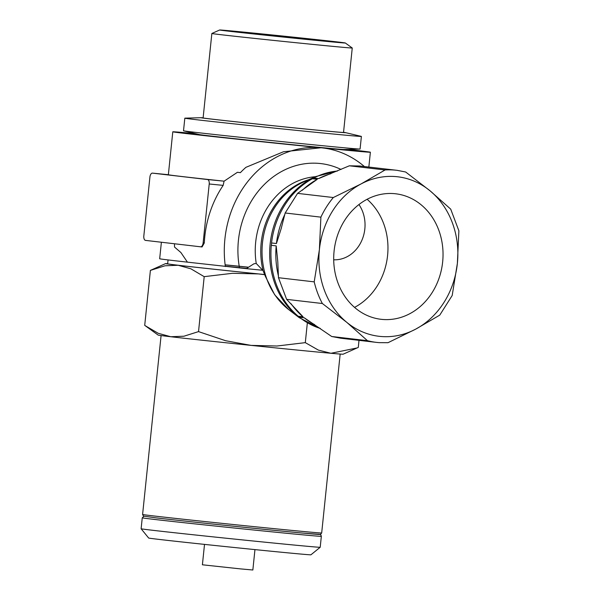 <?xml version="1.0" encoding="UTF-8"?>
<svg xmlns="http://www.w3.org/2000/svg" width="600" height="600" viewBox="0 0 600 600"><rect width="100%" height="100%" fill="white"/><g stroke="black" fill="none" stroke-linecap="round" stroke-linejoin="round"><path stroke-width="0.9" d="M270.675 551.175A81.57 0.615 -174.1 0 1 148.657 538.035L141.12 528.765A90.023 0.675 -174.1 0 1 141.12 528.757A90.023 0.675 -174.1 0 0 275.782 543.263A90.023 0.675 -174.1 0 0 320.205 547.268A90.023 0.675 -174.1 0 1 320.205 547.268L310.928 554.805A81.57 0.615 -174.1 0 1 270.675 551.175M304.837 39.105L238.14 31.92L304.59 38.49L326.843 41.085L304.837 39.105M314.153 40.185A63.18 0.473 -174.1 0 1 250.808 33.638A63.18 0.473 -174.1 0 1 219.645 30A63.18 0.473 -174.1 0 1 250.822 32.812A63.18 0.473 -174.1 0 1 345.33 42.99A63.18 0.473 -174.1 0 1 314.153 40.185M376.53 342.39A86.64 74.797 96.6 0 0 377.498 342.495L377.782 342.525A86.64 74.797 96.6 0 0 379.275 342.645L388.013 342.697L415.725 329.123A80.302 69.33 -83.4 0 1 380.123 336.413A80.302 69.33 -83.4 0 1 346.733 322.305L367.433 340.665A86.64 74.797 96.6 0 0 376.53 342.39L340.8 338.228L331.702 336.502L304.237 317.767L299.355 317.197L298.222 316.245M174.517 243.765A100.267 86.573 96.6 0 0 174.525 247.05L180.892 252.525L187.425 262.147L246.292 268.65L253.935 263.782L256.237 263.468L263.077 270.66L265.478 276.562L274.665 294.75L288.472 309.413M297.585 193.373L317.28 179.31L312.39 178.74A80.302 69.33 96.6 0 0 271.545 242.962L276.435 243.532L281.183 228.593L285.165 212.993L297.585 193.373L333.315 197.535A86.64 74.797 96.6 0 0 320.895 217.147L285.165 212.993M278.475 277.71L277.77 261.48L276.195 245.88L271.305 245.31A80.302 69.33 96.6 0 0 298.185 316.237L303.075 316.808L286.635 299.355L278.475 277.71L314.205 281.865A86.64 74.797 96.6 0 0 322.365 303.517L286.635 299.355M271.35 245.295L271.59 242.993M312.435 178.74L313.755 178.035M359.715 165.998L396.562 170.273A86.64 74.797 96.6 0 0 395.445 170.153A86.64 74.797 96.6 0 0 385.072 169.965L349.343 165.803L359.715 165.998M337.305 171.045A80.302 69.33 96.6 0 0 313.733 178.028L318.623 178.597L349.343 165.803M254.955 549.607L252.847 570L240.337 568.875L202.403 564.787L204.51 544.395M320.048 534.48L320.88 534.99L321.337 536.332A90.023 0.675 -174.1 0 1 276.907 532.327A90.023 0.675 -174.1 0 1 154.447 519.428A90.023 0.675 -174.1 0 1 142.252 517.83L143.887 516.278M318.285 534.165A88.358 0.667 -174.1 0 1 262.815 529.185A88.358 0.667 -174.1 0 1 156.053 517.868C184.5 521.213 268.882 529.972 302.835 533.092L320.483 534.405L321.683 532.972A90.023 0.675 -174.1 0 1 277.26 528.967A90.023 0.675 -174.1 0 1 154.792 516.067A90.023 0.675 -174.1 0 1 142.597 514.463L143.475 516.112L156.03 517.868M225.142 264.885A90.863 0.682 -174.1 0 1 248.002 267.202M343.538 132.322A72.69 0.547 -174.1 0 1 345.51 132.63L361.245 136.373A88.755 0.667 -174.1 0 1 361.388 136.425A88.755 0.667 -174.1 0 1 317.587 132.48A88.755 0.667 -174.1 0 1 229.103 123.337A88.755 0.667 -174.1 0 1 184.822 118.177A88.755 0.667 -174.1 0 1 184.972 118.155L201.135 117.705A72.69 0.547 -174.1 0 1 203.13 117.817M361.388 136.425L360.082 149.032A88.755 0.667 -174.1 0 1 359.933 149.062A88.755 0.667 -174.1 0 1 316.282 145.087A88.755 0.667 -174.1 0 1 183.66 130.845A88.755 0.667 -174.1 0 1 183.517 130.792L184.822 118.177M345.51 132.63A72.69 0.547 -174.1 0 1 309.757 129.442A72.69 0.547 -174.1 0 1 235.5 121.762A72.69 0.547 -174.1 0 1 201.135 117.705M352.252 47.992A70.582 0.532 -174.1 0 1 352.252 48A70.582 0.532 -174.1 0 1 317.423 44.865A70.582 0.532 -174.1 0 1 247.058 37.598A70.582 0.532 -174.1 0 1 211.845 33.495A70.582 0.532 -174.1 0 1 211.853 33.487L203.115 117.945A70.582 0.532 -174.1 0 0 238.335 122.047A70.582 0.532 -174.1 0 0 308.692 129.315A70.582 0.532 -174.1 0 0 343.53 132.458L352.252 48L345.33 42.99M347.678 149.4A99.315 0.75 -174.1 0 1 370.373 152.227A99.315 0.75 -174.1 0 1 321.712 147.84L321.9 147.863M225.135 264.817A99.315 0.75 -174.1 0 1 248.077 267.15M307.335 322.995L305.303 342.645L276.99 346.013L251.062 345.382A92.977 0.698 -174.1 0 1 170.76 336.735A92.977 0.698 -174.1 0 1 158.167 335.093L144.712 325.35L150.398 270.397M359.002 340.35L358.29 347.407L343.125 354.202A92.977 0.698 -174.1 0 1 330.945 353.28A92.977 0.698 -174.1 0 1 297.248 350.062A92.977 0.698 -174.1 0 1 251.062 345.382L225.548 340.702L198.525 331.612L183.93 336.218L170.76 336.735L158.212 333.293L145.163 325.673M264.757 274.567A92.977 0.698 -174.1 0 1 258.442 273.923L264.81 274.702M359.933 149.062L343.77 149.505A72.69 0.547 -174.1 0 1 308.347 146.288L307.688 146.22A72.69 0.547 -174.1 0 1 199.395 134.587L183.66 130.845M200.618 246.803L202.072 246.945L204.3 242.955A100.267 86.573 -83.4 0 1 204.78 236.685A100.267 86.573 -83.4 0 1 223.17 185.37L224.07 181.2L237.405 172.305A99.315 0.75 5.9 0 0 240.405 172.62M225.36 266.565A100.267 86.573 -83.4 0 1 224.903 239.025A100.267 86.573 -83.4 0 1 322.65 147.945A100.267 86.573 -83.4 0 1 364.358 166.523M237.397 172.297L240.375 172.65A100.267 86.573 96.6 0 1 245.895 167.347L283.47 151.762L321.015 147.773A99.315 0.75 -174.1 0 1 222.173 137.558A99.315 0.75 -174.1 0 1 172.792 131.805A99.315 0.75 -174.1 0 1 195.593 133.68M385.072 169.965L361.028 183.96A80.302 69.33 -83.4 0 1 396.63 176.67A80.302 69.33 -83.4 0 1 430.02 190.785A80.302 69.33 -83.4 0 1 457.373 263.37A80.302 69.33 -83.4 0 1 415.725 329.123L439.755 315.135L452.197 295.493L457.373 263.37L458.88 230.812L450.713 209.138L430.02 190.785L405.653 171.998L397.08 170.333A86.64 74.797 96.6 0 0 396.562 170.273M354.54 307.388A63.18 54.547 96.6 0 0 367.125 199.29M394.868 193.695A63.18 54.547 -83.4 0 1 395.678 193.785A63.18 54.547 -83.4 0 1 442.605 262.38A63.18 54.547 -83.4 0 1 381.877 319.388A63.18 54.547 -83.4 0 1 381.067 319.305A63.18 54.547 -83.4 0 1 334.132 250.702A63.18 54.547 -83.4 0 1 394.868 193.695M358.95 204.555A33.81 29.19 -83.4 0 1 361.567 241.005A33.81 29.19 -83.4 0 1 333.705 259.793M246.292 268.65L262.89 270.293M246.487 268.478A99.315 0.75 -174.1 0 1 225.315 266.25A99.315 0.75 -174.1 0 0 246.487 268.478M331.702 336.502L367.433 340.665M320.895 217.147L319.388 249.72A80.302 69.33 -83.4 0 1 361.028 183.96L333.315 197.535M322.365 303.517L346.733 322.305A80.302 69.33 -83.4 0 1 319.388 249.72L314.205 281.865M145.507 240.39L200.58 246.803A4.23 2.13 -84.4 0 0 200.603 246.803A4.23 2.13 -84.4 0 0 203.138 242.843L209.22 183.99A4.23 2.13 -84.4 0 0 207.532 179.542L152.46 173.13A4.23 2.13 -84.4 0 0 152.445 173.13A4.23 2.13 -84.4 0 0 149.91 177.09L143.828 235.942A4.23 2.13 -84.4 0 0 145.507 240.39M172.792 131.805L168.36 174.743A99.315 0.75 5.9 0 0 223.597 181.125L224.07 181.2M165.555 263.61L150.39 270.397L164.977 265.793L178.14 265.275L190.89 268.808L204.188 276.66L232.515 273.293L258.442 273.923A92.977 0.698 -174.1 0 1 178.14 265.275A92.977 0.698 -174.1 0 1 165.555 263.61A92.977 0.698 -174.1 0 1 167.663 263.685M198.525 331.62L204.202 276.653M357.12 347.94L330.945 353.28L318.397 350.108L305.31 342.645M187.59 262.17A99.315 0.75 -174.1 0 1 159.675 258.757L161.385 242.235M246.555 268.418A90.863 0.682 -174.1 0 1 225.308 266.183M264.75 274.553A90.863 0.682 -174.1 0 1 167.648 263.835L168.053 259.928M304.237 317.767A80.302 69.33 96.6 0 0 314.587 324.593M303.585 182.002A72.278 62.4 96.6 0 0 303.577 182.002A72.278 62.4 96.6 0 0 262.47 242.978A72.278 62.4 96.6 0 0 288.728 309.615L299.16 317.618L320.332 328.5M308.715 179.692A71.85 62.032 96.6 0 0 261.195 242.82A71.85 62.032 96.6 0 0 263.077 270.66M317.28 179.31A80.302 69.33 96.6 0 0 302.265 190.305M284.865 214.343A80.302 69.33 96.6 0 0 276.428 243.532M276.188 245.88A80.302 69.33 96.6 0 0 278.46 276.045M291.045 303.712A80.302 69.33 96.6 0 0 303.067 316.808M337.5 170.962L315.577 176.61A79.867 68.955 96.6 0 0 315.57 176.61A79.867 68.955 96.6 0 0 270.142 243.983A79.867 68.955 96.6 0 0 299.16 317.618M299.355 317.197A80.302 69.33 96.6 0 0 320.183 328.395M330.825 173.738A80.302 69.33 96.6 0 0 318.623 178.59M321.712 147.84L308.347 146.288M307.688 146.22L321.015 147.773M341.048 169.455A84.525 72.975 96.6 0 0 319.748 163.47A84.525 72.975 96.6 0 0 239.528 267.968M315.322 176.722A71.85 62.032 96.6 0 0 255.683 242.183A71.85 62.032 96.6 0 0 256.237 263.468M204.3 242.955L203.138 242.843M209.22 183.99L223.17 185.37M207.532 179.542L223.597 181.125M152.445 173.13L168.36 174.705L152.46 173.13M321.337 536.332L320.205 547.26M340.17 354.067L321.683 532.972M370.373 152.227L368.843 167.047M303.577 182.002L315.57 176.61M200.603 246.803L202.072 246.945M219.645 30L211.853 33.487M161.085 335.558L142.597 514.463M142.252 517.83L141.12 528.757"/></g></svg>
